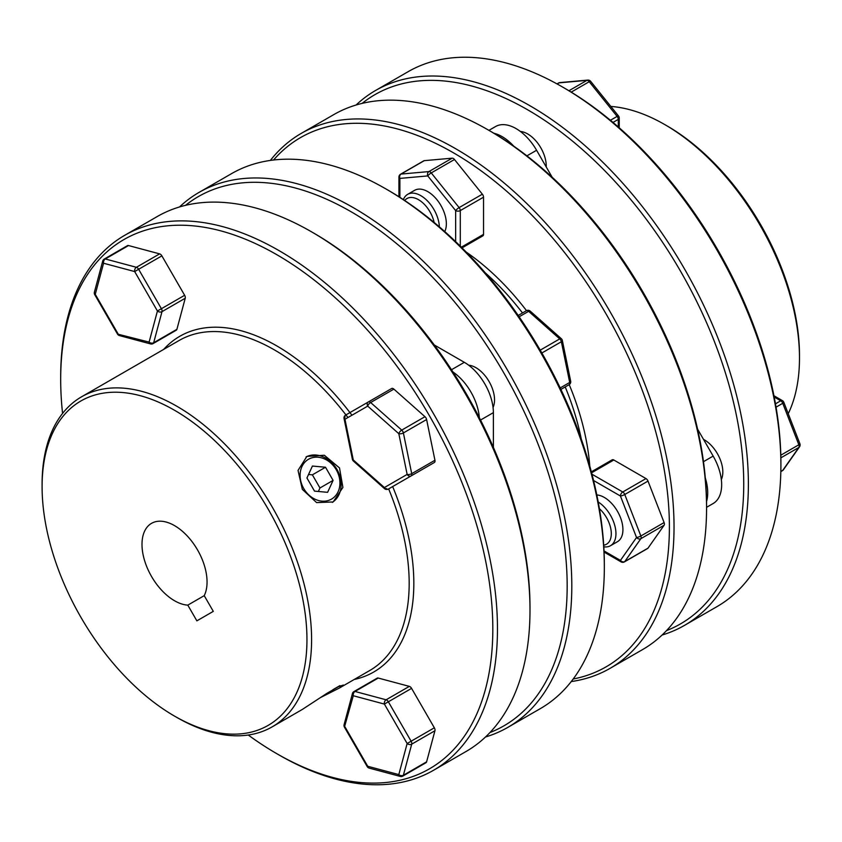 <?xml version="1.0" encoding="UTF-8"?>
<svg xmlns="http://www.w3.org/2000/svg" width="842" height="842" viewBox="0 0 842 842"><rect width="100%" height="100%" fill="white"/><g stroke="black" fill="none" stroke-linecap="round" stroke-linejoin="round"><path stroke-width="1.26" d="M354.998 691.471L353.366 692.408A3.284 2.326 15 0 0 352.44 693.555L344.104 724.646A3.284 2.326 15 0 0 344.957 726.835L367.722 766.273L367.196 766.567A3.284 3.284 0 0 0 369.196 768.104A3.284 2.326 105 0 1 367.722 766.273L398.813 774.598A3.284 2.326 15 0 0 403.381 775.25L411.717 744.149A3.284 2.326 15 0 1 407.149 743.507L411.117 741.213L388.351 701.786A3.284 1.895 60 0 0 386.11 699.797L355.008 691.461L378.237 678.052L409.338 686.377L386.11 699.797A3.284 2.326 105 0 0 384.384 704.08L407.149 743.507L398.813 774.598A3.284 2.326 105 0 0 400.287 776.429A3.284 3.284 0 0 0 402.781 776.103L426.01 762.694A3.284 1.895 -120 0 0 426.61 761.831L403.381 775.25A3.284 1.895 60 0 1 402.781 776.103L426.01 762.694A3.284 1.895 -120 0 1 424.968 762.778M426.01 417.99A3.284 1.895 -120 0 0 424.968 416.695L401.739 430.104A3.284 1.895 60 0 1 402.781 431.399A3.284 1.895 60 0 1 403.381 432.946L426.61 419.537A3.284 1.895 -120 0 0 426.01 417.99M102.966 262.493L103.661 259.904L105.292 258.968L136.393 267.293A3.284 2.326 -75 0 0 134.678 271.566L103.577 263.241A3.284 2.326 -75 0 1 105.303 258.957A3.284 1.895 60 0 0 104.261 259.052L104.261 259.052A3.284 3.284 0 0 0 102.724 261.041L94.399 292.142A3.284 2.326 -165 0 0 95.251 294.332L94.725 294.637L117.491 334.063A3.284 3.284 0 0 0 119.48 335.59A3.284 2.326 -75 0 1 118.006 333.758L95.251 294.332L103.577 263.241A3.284 2.326 -165 0 1 102.724 261.041A3.284 2.326 -165 0 1 103.661 259.904A3.284 1.895 60 0 1 104.261 259.052L127.489 245.632A3.284 1.895 -120 0 1 128.531 245.548L159.633 253.874L136.393 267.293A3.284 1.895 60 0 1 138.635 269.282L161.875 255.863A3.284 1.895 -120 0 0 159.633 253.874M174.526 716.1A187.282 108.123 60 0 1 80.885 617.249A187.282 108.123 60 0 1 42.1 486.729A187.282 108.123 60 0 1 123.848 392.646A187.282 108.123 60 0 1 268.166 509.115A187.282 108.123 60 0 1 296.879 692.334A187.282 108.123 60 0 1 174.526 716.1L176.852 717.437A190.566 110.028 -120 0 0 272.134 726.878L302.341 709.438L327.001 693.292L338.495 686.672L343.389 685.041L339.505 687.977L369.712 670.537A190.566 110.028 60 0 0 388.646 488.886M320.318 697.66L339.505 687.977M332.316 502.4A26.281 21.46 60 0 0 336.958 469.404A26.281 21.46 60 0 0 306.056 456.922M302.341 489.391L316.624 502.611L333.158 501.948L342.904 487.423L339.505 467.931L324.328 455.238L306.867 456.427L298.036 470.404L302.341 489.391M272.134 726.878A190.566 110.028 -120 0 0 272.134 506.831A190.566 110.028 -120 0 0 81.569 396.803A190.566 110.028 -120 0 0 42.1 484.045L42.1 486.729M81.569 396.803L179.146 340.473A190.566 110.028 60 0 1 347.935 417.537M351.935 415.222A193.849 111.923 -120 0 0 163.695 349.388M62.571 413.411A305.562 176.42 60 0 1 60.687 379.416A305.562 176.42 60 0 1 194.07 225.919A305.562 176.42 60 0 1 429.536 415.948A305.562 176.42 60 0 1 476.372 714.89A305.562 176.42 60 0 1 276.744 753.653A305.562 176.42 60 0 1 248.253 735.024M276.744 753.653L279.07 755A308.846 178.315 -120 0 0 433.504 770.293A308.846 178.315 -120 0 0 433.504 413.664A308.846 178.315 -120 0 0 124.648 235.35A308.846 178.315 -120 0 0 60.687 376.732L60.687 379.416M529.997 610.134L529.997 607.45A305.562 176.42 -120 0 0 466.71 394.488A305.562 176.42 -120 0 0 313.929 233.213L311.603 231.866A308.846 178.315 60 0 1 466.026 394.887A308.846 178.315 60 0 1 529.997 610.134A308.846 178.315 60 0 1 466.026 751.517L433.504 770.293M124.648 235.35L157.18 216.573A308.846 178.315 60 0 1 311.603 231.866M204.227 595.652A45.994 26.555 -120 0 0 197.523 549.9A45.994 26.555 -120 0 0 151.528 523.345A45.994 26.555 -120 0 0 151.528 576.465A45.994 26.555 -120 0 0 187.798 605.135L196.87 620.849L213.3 611.366L204.227 595.652L187.798 605.135M493.38 447.344L493.38 412.633A41.069 23.713 -120 0 0 484.866 384.005A41.069 23.713 -120 0 0 464.331 362.323L434.262 344.967M479.33 417.664A41.069 23.713 -120 0 0 470.931 392.056A41.069 23.713 -120 0 0 452.954 371.975M385.952 188.945L388.278 190.292A305.562 176.42 60 0 1 541.048 351.567A305.562 176.42 60 0 1 604.335 564.519L604.335 567.203A308.846 178.315 -120 0 0 540.375 351.967A308.846 178.315 -120 0 0 385.952 188.945A308.846 178.315 -120 0 0 231.529 173.652L198.996 192.429A308.846 178.315 60 0 1 507.842 370.743A308.846 178.315 60 0 1 507.842 727.372A308.846 178.315 60 0 1 485.518 736.982M507.842 727.372L540.375 708.596A308.846 178.315 -120 0 0 604.335 567.203M489.939 732.561A305.562 176.42 -120 0 0 503.884 373.027A305.562 176.42 -120 0 0 185.545 205.343M303.752 488.57A22.997 18.777 -120 0 1 308.509 459.269A22.997 18.777 -120 0 1 336.274 469.794A22.997 18.777 -120 0 1 331.516 499.106A22.997 18.777 -120 0 1 303.752 488.57M333.085 689.587L339.926 685.63M603.714 545.174A22.997 13.283 -120 0 0 611.134 530.86A22.997 13.283 -120 0 0 599.409 508.715M598.209 501.99A26.281 15.177 60 0 1 614.692 525.187A26.281 15.177 60 0 1 610.513 545.711A26.281 15.177 60 0 1 603.809 546.795M610.513 545.711L617.481 541.68A26.281 15.177 -120 0 0 621.512 520.619A26.281 15.177 -120 0 0 604.335 497.454A26.281 15.177 -120 0 0 596.82 494.949M403.36 199.607A26.281 15.177 60 0 1 407.654 194.355A26.281 15.177 60 0 1 427.515 200.985A26.281 15.177 60 0 1 439.366 226.856M407.654 194.355L414.622 190.324A26.281 15.177 60 0 1 434.882 197.365A26.281 15.177 60 0 1 446.355 223.825A26.281 15.177 60 0 1 444.765 231.582M434.135 222.456A22.997 13.283 -120 0 0 420.821 201.227A22.997 13.283 -120 0 0 404.707 200.501M453.322 158.475A3.284 1.895 -120 0 0 452.165 158.17L428.925 171.579A3.284 1.895 60 0 1 430.094 171.894A3.284 1.895 60 0 1 431.251 172.926L454.48 159.506A3.284 1.895 -120 0 0 453.322 158.475M767.083 366.807L769.283 375.027M667.064 125.9L664.748 124.563L667.064 125.9A187.282 108.123 60 0 1 799.49 355.271L799.49 357.955A190.566 110.028 -120 0 0 664.748 124.563A190.566 110.028 -120 0 0 664.738 124.563A190.566 110.028 -120 0 0 610.829 106.429M788.238 413.706A190.566 110.028 -120 0 0 799.49 357.955M564.845 88.347L562.519 87L564.845 88.347A305.562 176.42 60 0 1 780.902 462.584L780.902 465.268A308.846 178.315 -120 0 0 562.519 87L562.519 87A308.846 178.315 -120 0 0 408.096 71.707L375.564 90.483A308.846 178.315 60 0 1 529.997 105.776A308.846 178.315 60 0 1 731.761 377.942A308.846 178.315 60 0 1 684.42 625.427A308.846 178.315 60 0 1 662.086 635.036M684.42 625.427L716.942 606.65A308.846 178.315 -120 0 0 780.902 465.268M666.506 630.626A305.562 176.42 -120 0 0 730.719 391.225A305.562 176.42 -120 0 0 527.671 109.807A305.562 176.42 -120 0 0 362.113 103.398M634.742 142.119L640.878 148.203M520.388 131.457A26.281 15.177 60 0 1 546.258 166.137A26.281 15.177 60 0 1 546.237 166.979M513.694 146.108A41.069 23.713 -120 0 0 502.116 136.636A41.069 23.713 -120 0 0 493.886 133.257M552.173 177.252L536.586 150.265A41.069 23.713 -120 0 0 516.051 128.584A41.069 23.713 -120 0 0 495.517 126.553L488.918 130.363L495.517 126.553M703.502 439.377A26.281 15.177 60 0 1 704.238 439.777A26.281 15.177 60 0 1 721.341 479.519M273.566 160.012A305.562 176.42 60 0 1 453.322 152.728A305.562 176.42 60 0 1 660.117 449.291A305.562 176.42 60 0 1 573.202 678.999M571.234 681.567A308.846 178.315 -120 0 0 610.071 668.348A308.846 178.315 -120 0 0 657.413 420.863A308.846 178.315 -120 0 0 455.648 148.708A308.846 178.315 -120 0 0 301.226 133.404A308.846 178.315 -120 0 0 270.356 160.433M301.226 133.404L333.748 114.628A308.846 178.315 60 0 1 488.171 129.921A308.846 178.315 60 0 1 488.171 129.931A308.846 178.315 60 0 1 706.564 508.189A308.846 178.315 60 0 1 642.593 649.571L610.071 668.348M706.564 508.189L706.564 505.505A305.562 176.42 -120 0 0 490.497 131.268L488.181 129.931M664.096 525.25A3.284 1.895 -120 0 0 664.412 524.092A3.284 1.895 -120 0 0 664.096 522.566L640.867 535.986A3.284 1.895 60 0 1 641.172 537.501A3.284 1.895 60 0 1 640.867 538.669L664.096 525.25L648.003 548.153L624.764 561.561L640.867 538.669A3.284 2.589 35.1 0 1 636.531 537.501A3.284 0.695 -21.2 0 0 640.867 535.986L624.764 494.496L648.003 481.087L664.096 522.566M591.61 472.804L613.797 459.995L645.993 478.582L622.754 491.991L591.979 474.225M648.003 481.087A3.284 1.895 -120 0 0 645.993 478.582M613.797 459.995A3.284 1.895 -120 0 0 612.155 459.837L591.358 471.846M593.568 480.508L620.438 496.022A3.284 0.695 -21.2 0 0 624.764 494.496A3.284 1.895 60 0 0 622.754 491.991A3.284 1.895 -60 0 0 620.438 496.022L636.531 537.501L620.438 560.404A3.284 2.589 35.1 0 0 624.764 561.561A3.284 1.895 60 0 1 624.396 561.909L647.635 548.489A3.284 1.895 -120 0 0 648.003 548.153M485.36 272.945A190.566 110.028 60 0 1 522.503 312.961M565.214 386.941A190.566 110.028 60 0 1 581.296 439.114M490.497 131.268L488.171 129.931M424.284 160.654A3.284 1.895 -120 0 0 423.8 160.811L400.571 174.22A3.284 1.895 60 0 1 401.045 174.073L424.284 160.654L452.165 158.17M454.48 159.506L482.361 194.186L459.132 207.606L431.251 172.926A3.284 0.695 -38.8 0 0 427.768 175.915A3.284 2.589 -95.1 0 1 428.925 171.579L401.045 174.073A3.284 2.589 -95.1 0 0 399.887 178.409L427.768 175.915L455.648 210.595A3.284 0.695 -38.8 0 1 459.132 207.606A3.284 1.895 60 0 1 460.29 210.595L483.529 197.186A3.284 1.895 -120 0 0 482.361 194.186M483.529 197.186L483.529 234.36L461.342 247.169M482.361 236.013A3.284 1.895 -120 0 0 482.845 235.865A3.284 1.895 -120 0 0 483.529 234.36M589.789 466.131A193.849 111.923 -120 0 0 569.224 384.626M526.513 310.645A193.849 111.923 -120 0 0 466.215 252.084M713.153 503.516L706.564 507.326L713.153 503.516A41.069 23.713 -120 0 0 713.153 456.09L697.576 429.094M706.533 501.569A41.069 23.713 -120 0 0 705.312 477.993M356.082 105.018A308.846 178.315 60 0 1 375.564 90.483M619.238 127.784L619.238 118.048A3.284 3.284 0 0 0 618.512 115.986A3.284 0.695 141.2 0 0 617.112 116.396A3.284 1.895 60 0 1 618.281 119.385L613.008 122.427M618.512 115.986L590.631 81.306A3.284 3.284 0 0 0 587.779 80.095A3.284 2.589 84.9 0 0 586.916 80.369A3.284 1.895 60 0 1 588.074 80.685A3.284 1.895 60 0 1 589.232 81.716L571.202 92.125M590.631 81.306A3.284 0.695 141.2 0 0 589.232 81.716L617.112 116.396L610.408 120.269M587.779 80.095L559.898 82.579A3.284 2.589 84.9 0 0 559.035 82.863L557.12 83.968M783.428 469.741A3.284 2.589 -144.9 0 1 782.755 470.352A3.284 1.895 60 0 1 782.386 470.699A3.284 3.284 0 0 0 783.428 469.741L799.521 446.839A3.284 3.284 0 0 0 799.9 443.766L783.807 402.276A3.284 0.695 158.8 0 1 782.755 403.286L776.05 407.16M799.9 443.766A3.284 0.695 158.8 0 1 798.847 444.776L782.755 403.286A3.284 1.895 60 0 0 780.744 400.781L774.198 397.003M799.521 446.839A3.284 2.589 -144.9 0 1 798.847 447.46L780.871 457.837M336.274 687.746L332.948 689.661M333.095 480.393L327.601 492.328L314.519 491.118L306.93 477.982L312.424 466.047L325.517 467.247L333.095 480.393L319.96 487.981L318.35 491.475M308.54 474.488L312.371 474.835L325.517 467.247M312.371 474.835L319.96 487.981M468.668 365.207A26.281 15.177 60 0 1 489.097 381.563A26.281 15.177 60 0 1 493.054 407.433M179.514 206.964A308.846 178.315 60 0 1 198.996 192.429M352.672 695.008L353.366 692.408A3.284 1.895 60 0 1 353.966 691.556L353.966 691.556A3.284 3.284 0 0 0 352.44 693.555A3.284 2.326 15 0 0 353.282 695.745L384.384 704.08L411.58 688.377L434.346 727.804L411.117 741.213A3.284 1.895 60 0 1 411.717 744.149L434.946 730.74L426.61 761.831M378.237 678.052A3.284 1.895 -120 0 0 377.205 678.147L353.966 691.556A3.284 1.895 60 0 1 355.008 691.461A3.284 2.326 105 0 0 353.282 695.745L344.431 727.141L367.196 766.567M411.58 688.377A3.284 1.895 -120 0 0 409.338 686.377M434.946 730.74A3.284 1.895 -120 0 0 434.346 727.804M161.875 255.863L184.64 295.289L161.401 308.709A3.284 1.895 60 0 1 162.001 311.645A3.284 2.326 -165 0 1 157.433 310.993L149.108 342.094L117.491 334.063M185.24 298.236L176.904 329.327L153.676 342.736L162.001 311.645L185.24 298.236A3.284 1.895 -120 0 0 184.64 295.289M119.48 335.59L150.581 343.925A3.284 2.326 -75 0 1 149.108 342.094A3.284 2.326 -165 0 0 153.676 342.736A3.284 1.895 60 0 1 153.076 343.599L176.304 330.18A3.284 1.895 -120 0 0 176.904 329.327M354.261 679.462A193.849 111.923 -120 0 0 392.656 486.571M368.87 401.655L345.63 415.074A3.284 3.284 0 0 0 344.062 418.579A3.284 1.337 -11.6 0 0 344.957 419.263L367.722 406.118A3.284 1.337 -48.4 0 1 370.638 402.529L393.877 389.12L424.968 416.695M426.61 419.537L434.946 460.248L411.717 473.667A3.284 1.895 60 0 1 411.117 475.909L434.346 462.5A3.284 1.895 -120 0 0 434.946 460.248M434.346 462.5L388.351 489.055L434.346 462.5M411.559 475.656A3.284 1.895 -120 0 0 411.58 475.635L388.351 489.055A3.284 1.895 60 0 1 386.11 488.455M393.877 389.12A3.284 1.895 -120 0 0 391.635 388.52L368.396 401.929A3.284 1.895 60 0 1 370.638 402.529L401.739 430.104A3.284 1.337 -48.4 0 0 398.813 433.693A3.284 1.337 -11.6 0 0 403.381 432.946L411.717 473.667A3.284 1.337 -11.6 0 1 407.149 474.404L384.384 487.55L353.282 459.974L344.957 419.263A3.284 2.684 60 0 1 345.63 415.074L345.63 415.074A3.284 1.895 60 0 0 345.031 417.316M344.062 418.579L352.388 459.29A3.284 3.284 0 0 0 353.43 461.09L384.531 488.665A3.284 1.337 -48.4 0 1 384.384 487.55A3.284 2.684 -120 0 0 388.351 489.055L411.58 475.635M353.43 461.09A3.284 1.337 -48.4 0 1 353.282 459.974A3.284 1.337 -11.6 0 1 352.388 459.29M518.198 315.445L526.387 310.719A3.284 1.895 60 0 1 528.629 311.319L519.135 316.803M570.676 381.194A3.284 1.337 168.4 0 1 569.697 382.457A3.284 1.895 60 0 1 569.097 384.699L560.909 389.425L569.097 384.699A3.284 3.284 0 0 0 570.676 381.194L562.34 340.473A3.284 3.284 0 0 0 561.298 338.673L530.207 311.108A3.284 1.337 131.6 0 0 528.629 311.319L559.719 338.894A3.284 1.895 60 0 1 560.761 340.189A3.284 1.895 60 0 1 561.361 341.736L541.869 352.987M561.298 338.673A3.284 1.337 131.6 0 0 559.719 338.894L540.227 350.146M562.34 340.473A3.284 1.337 168.4 0 1 561.361 341.736L569.697 382.457L560.204 387.941M493.38 412.633L480.54 420.042M780.818 455.185L798.847 444.776A3.284 1.895 60 0 1 799.163 446.292A3.284 1.895 60 0 1 798.847 447.46L782.755 470.352L780.839 471.457M604.072 552.068L621.112 561.909A3.284 1.895 120 0 1 620.438 560.404L604.03 550.931M703.47 461.679L713.153 456.09M526.903 155.854L536.586 150.265M619.238 118.048A3.284 1.895 180 0 1 618.281 119.385L618.281 126.942M559.898 82.579A3.284 3.284 0 0 0 558.551 83.011A3.284 1.895 60 0 1 559.035 82.863L586.916 80.369L568.929 90.747M783.807 402.276A3.284 3.284 0 0 0 782.386 400.624A3.284 1.895 120 0 0 780.744 400.781L775.471 403.823M460.29 246.138L460.29 210.595A3.284 1.895 -0 0 1 455.648 210.595L455.648 241.622M399.887 197.354L399.887 178.409A3.284 1.895 180 0 1 398.929 177.062L398.929 196.744M464.331 362.323L451.491 369.743M134.678 271.566L157.433 310.993L161.401 308.709L138.635 269.282L134.678 271.566M105.303 258.957L128.531 245.548M345.63 415.074L368.396 401.929A3.284 2.684 -120 0 0 367.722 406.118L398.813 433.693L407.149 474.404A3.284 2.684 60 0 0 411.117 475.909M621.112 561.909A3.284 3.284 0 0 0 624.396 561.909M558.551 83.011L557.004 83.905M782.386 400.624L773.945 395.751M782.386 470.699L780.839 471.594M400.571 174.22A3.284 3.284 0 0 0 398.929 177.062M462.048 247.874L482.845 235.865M150.581 343.925A3.284 3.284 0 0 0 153.076 343.599M94.399 292.142A3.284 3.284 0 0 0 94.725 294.637M104.261 259.052L127.489 245.632M384.531 488.665A3.284 3.284 0 0 0 388.351 489.055M368.396 401.929L391.635 388.52M369.196 768.104L400.287 776.429M344.104 724.646A3.284 3.284 0 0 0 344.431 727.141M530.207 311.108A3.284 3.284 0 0 0 526.387 310.719"/></g></svg>
